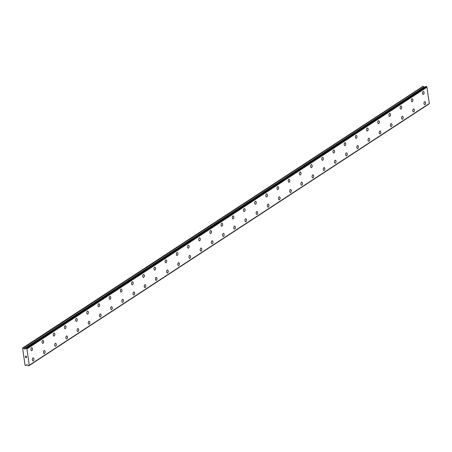<?xml version="1.0" encoding="UTF-8"?>
<svg xmlns="http://www.w3.org/2000/svg" width="452" height="452" viewBox="0 0 452 452"><rect width="100%" height="100%" fill="white"/><g stroke="black" fill="none" stroke-linecap="round" stroke-linejoin="round"><path stroke-width="0.68" d="M424.863 101.643A1.492 0.791 -86.3 0 1 425.558 102.903A1.492 0.791 -86.3 0 1 424.965 104.542A1.492 0.791 -86.3 0 1 424.665 104.627A1.492 0.791 -86.3 0 1 423.97 103.367A1.492 0.791 -86.3 0 1 424.564 101.734A1.492 0.791 -86.3 0 1 424.863 101.643A1.492 0.791 -86.3 0 1 425.558 102.903A1.492 0.791 -86.3 0 1 424.965 104.542A1.492 0.791 -86.3 0 1 424.665 104.627M413.67 108.966A1.492 0.791 -86.3 0 1 414.371 110.226A1.492 0.791 -86.3 0 1 413.778 111.859A1.492 0.791 -86.3 0 1 413.478 111.949A1.492 0.791 -86.3 0 1 412.783 110.689A1.492 0.791 -86.3 0 1 413.371 109.056A1.492 0.791 -86.3 0 1 413.67 108.966A1.492 0.791 -86.3 0 1 414.365 110.226A1.492 0.791 -86.3 0 1 413.778 111.859A1.492 0.791 -86.3 0 1 413.478 111.949M402.483 116.288A1.492 0.791 -86.3 0 1 403.178 117.548A1.492 0.791 -86.3 0 1 402.585 119.181A1.492 0.791 -86.3 0 1 402.286 119.266A1.492 0.791 -86.3 0 1 401.591 118.012A1.492 0.791 -86.3 0 1 402.184 116.373A1.492 0.791 -86.3 0 1 402.483 116.288A1.492 0.791 -86.3 0 1 403.178 117.548A1.492 0.791 -86.3 0 1 402.585 119.181A1.492 0.791 -86.3 0 1 402.291 119.271M391.291 123.611A1.492 0.791 -86.3 0 1 391.991 124.871A1.492 0.791 -86.3 0 1 391.398 126.503A1.492 0.791 -86.3 0 1 391.099 126.588A1.492 0.791 -86.3 0 1 390.404 125.328A1.492 0.791 -86.3 0 1 390.991 123.695A1.492 0.791 -86.3 0 1 391.291 123.611A1.492 0.791 -86.3 0 1 391.986 124.871A1.492 0.791 -86.3 0 1 391.398 126.503A1.492 0.791 -86.3 0 1 391.099 126.588M380.104 130.933A1.492 0.791 -86.3 0 1 380.799 132.193A1.492 0.791 -86.3 0 1 380.211 133.826A1.492 0.791 -86.3 0 1 379.906 133.911A1.492 0.791 -86.3 0 1 379.211 132.651A1.492 0.791 -86.3 0 1 379.804 131.018A1.492 0.791 -86.3 0 1 380.104 130.933A1.492 0.791 -86.3 0 1 380.799 132.193A1.492 0.791 -86.3 0 1 380.205 133.826A1.492 0.791 -86.3 0 1 379.912 133.911M368.917 138.255A1.492 0.791 -86.3 0 1 369.612 139.51A1.492 0.791 -86.3 0 1 369.018 141.148A1.492 0.791 -86.3 0 1 368.719 141.233A1.492 0.791 -86.3 0 1 368.024 139.973A1.492 0.791 -86.3 0 1 368.617 138.34A1.492 0.791 -86.3 0 1 368.917 138.255A1.492 0.791 -86.3 0 1 369.606 139.51A1.492 0.791 -86.3 0 1 369.018 141.148A1.492 0.791 -86.3 0 1 368.719 141.233M357.826 148.465A1.492 0.791 -86.3 0 1 357.526 148.555A1.492 0.791 -86.3 0 1 356.837 147.295A1.492 0.791 -86.3 0 1 357.425 145.663A1.492 0.791 -86.3 0 1 357.724 145.572A1.492 0.791 -86.3 0 1 358.419 146.832A1.492 0.791 -86.3 0 1 357.826 148.465M357.724 145.572A1.492 0.791 -86.3 0 1 358.419 146.832A1.492 0.791 -86.3 0 1 357.831 148.465A1.492 0.791 -86.3 0 1 357.532 148.555M346.537 152.895A1.492 0.791 -86.3 0 1 347.232 154.155A1.492 0.791 -86.3 0 1 346.639 155.787A1.492 0.791 -86.3 0 1 346.339 155.878A1.492 0.791 -86.3 0 1 345.644 154.618A1.492 0.791 -86.3 0 1 346.238 152.979A1.492 0.791 -86.3 0 1 346.537 152.895A1.492 0.791 -86.3 0 1 347.232 154.155A1.492 0.791 -86.3 0 1 346.639 155.787A1.492 0.791 -86.3 0 1 346.339 155.878M335.344 160.217A1.492 0.791 -86.3 0 1 336.045 161.477A1.492 0.791 -86.3 0 1 335.452 163.11A1.492 0.791 -86.3 0 1 335.152 163.195A1.492 0.791 -86.3 0 1 334.457 161.935A1.492 0.791 -86.3 0 1 335.045 160.302A1.492 0.791 -86.3 0 1 335.344 160.217A1.492 0.791 -86.3 0 1 336.039 161.477A1.492 0.791 -86.3 0 1 335.452 163.11A1.492 0.791 -86.3 0 1 335.152 163.195M324.152 167.539A1.492 0.791 -86.3 0 1 324.852 168.799A1.492 0.791 -86.3 0 1 324.259 170.432A1.492 0.791 -86.3 0 1 323.96 170.517A1.492 0.791 -86.3 0 1 323.265 169.257A1.492 0.791 -86.3 0 1 323.858 167.624A1.492 0.791 -86.3 0 1 324.157 167.539A1.492 0.791 -86.3 0 1 324.852 168.799A1.492 0.791 -86.3 0 1 324.265 170.432A1.492 0.791 -86.3 0 1 323.965 170.517M312.965 174.862A1.492 0.791 -86.3 0 1 313.665 176.122A1.492 0.791 -86.3 0 1 313.072 177.755A1.492 0.791 -86.3 0 1 312.773 177.839A1.492 0.791 -86.3 0 1 312.078 176.579A1.492 0.791 -86.3 0 1 312.665 174.947A1.492 0.791 -86.3 0 1 312.965 174.862A1.492 0.791 -86.3 0 1 313.66 176.116A1.492 0.791 -86.3 0 1 313.072 177.755A1.492 0.791 -86.3 0 1 312.773 177.839M301.778 182.179A1.492 0.791 -86.3 0 1 302.473 183.439A1.492 0.791 -86.3 0 1 301.885 185.071A1.492 0.791 -86.3 0 1 301.586 185.162A1.492 0.791 -86.3 0 1 300.885 183.902A1.492 0.791 -86.3 0 1 301.478 182.269A1.492 0.791 -86.3 0 1 301.778 182.179A1.492 0.791 -86.3 0 1 302.473 183.439A1.492 0.791 -86.3 0 1 301.879 185.071A1.492 0.791 -86.3 0 1 301.58 185.162M290.591 189.501A1.492 0.791 -86.3 0 1 291.286 190.761A1.492 0.791 -86.3 0 1 290.692 192.394A1.492 0.791 -86.3 0 1 290.393 192.484A1.492 0.791 -86.3 0 1 289.698 191.224A1.492 0.791 -86.3 0 1 290.291 189.591A1.492 0.791 -86.3 0 1 290.591 189.501A1.492 0.791 -86.3 0 1 291.28 190.761A1.492 0.791 -86.3 0 1 290.692 192.394A1.492 0.791 -86.3 0 1 290.393 192.484M279.398 196.823A1.492 0.791 -86.3 0 1 280.093 198.083A1.492 0.791 -86.3 0 1 279.505 199.716A1.492 0.791 -86.3 0 1 279.206 199.801A1.492 0.791 -86.3 0 1 278.511 198.541A1.492 0.791 -86.3 0 1 279.099 196.908A1.492 0.791 -86.3 0 1 279.398 196.823A1.492 0.791 -86.3 0 1 280.093 198.083A1.492 0.791 -86.3 0 1 279.5 199.716A1.492 0.791 -86.3 0 1 279.206 199.801M268.211 204.146A1.492 0.791 -86.3 0 1 268.906 205.406A1.492 0.791 -86.3 0 1 268.313 207.039A1.492 0.791 -86.3 0 1 268.013 207.123A1.492 0.791 -86.3 0 1 267.318 205.863A1.492 0.791 -86.3 0 1 267.912 204.231A1.492 0.791 -86.3 0 1 268.211 204.146A1.492 0.791 -86.3 0 1 268.906 205.406A1.492 0.791 -86.3 0 1 268.313 207.039A1.492 0.791 -86.3 0 1 268.013 207.123M257.018 211.468A1.492 0.791 -86.3 0 1 257.719 212.728A1.492 0.791 -86.3 0 1 257.126 214.361A1.492 0.791 -86.3 0 1 256.826 214.446A1.492 0.791 -86.3 0 1 256.131 213.186A1.492 0.791 -86.3 0 1 256.719 211.553A1.492 0.791 -86.3 0 1 257.018 211.468A1.492 0.791 -86.3 0 1 257.713 212.728A1.492 0.791 -86.3 0 1 257.126 214.361A1.492 0.791 -86.3 0 1 256.826 214.446M245.831 218.785A1.492 0.791 -86.3 0 1 246.526 220.045A1.492 0.791 -86.3 0 1 245.939 221.678A1.492 0.791 -86.3 0 1 245.634 221.768A1.492 0.791 -86.3 0 1 244.939 220.508A1.492 0.791 -86.3 0 1 245.532 218.875A1.492 0.791 -86.3 0 1 245.831 218.785A1.492 0.791 -86.3 0 1 246.526 220.045A1.492 0.791 -86.3 0 1 245.933 221.678A1.492 0.791 -86.3 0 1 245.639 221.768M234.639 226.107A1.492 0.791 -86.3 0 1 235.339 227.367A1.492 0.791 -86.3 0 1 234.746 229A1.492 0.791 -86.3 0 1 234.447 229.091A1.492 0.791 -86.3 0 1 233.752 227.831A1.492 0.791 -86.3 0 1 234.345 226.198A1.492 0.791 -86.3 0 1 234.639 226.107A1.492 0.791 -86.3 0 1 235.334 227.367A1.492 0.791 -86.3 0 1 234.746 229A1.492 0.791 -86.3 0 1 234.447 229.091M223.554 236.323A1.492 0.791 -86.3 0 1 223.254 236.407A1.492 0.791 -86.3 0 1 222.559 235.147A1.492 0.791 -86.3 0 1 223.152 233.514A1.492 0.791 -86.3 0 1 223.452 233.43A1.492 0.791 -86.3 0 1 224.147 234.69A1.492 0.791 -86.3 0 1 223.554 236.323M223.452 233.43A1.492 0.791 -86.3 0 1 224.147 234.69A1.492 0.791 -86.3 0 1 223.559 236.323A1.492 0.791 -86.3 0 1 223.26 236.407M212.265 240.752A1.492 0.791 -86.3 0 1 212.96 242.012A1.492 0.791 -86.3 0 1 212.367 243.645A1.492 0.791 -86.3 0 1 212.067 243.73A1.492 0.791 -86.3 0 1 211.372 242.47A1.492 0.791 -86.3 0 1 211.965 240.837A1.492 0.791 -86.3 0 1 212.265 240.752A1.492 0.791 -86.3 0 1 212.954 242.012A1.492 0.791 -86.3 0 1 212.367 243.645A1.492 0.791 -86.3 0 1 212.067 243.73M201.072 248.075A1.492 0.791 -86.3 0 1 201.767 249.334A1.492 0.791 -86.3 0 1 201.18 250.967A1.492 0.791 -86.3 0 1 200.88 251.052A1.492 0.791 -86.3 0 1 200.185 249.792A1.492 0.791 -86.3 0 1 200.773 248.159A1.492 0.791 -86.3 0 1 201.072 248.075A1.492 0.791 -86.3 0 1 201.767 249.334A1.492 0.791 -86.3 0 1 201.174 250.967A1.492 0.791 -86.3 0 1 200.88 251.052M189.88 255.391A1.492 0.791 -86.3 0 1 190.58 256.651A1.492 0.791 -86.3 0 1 189.987 258.284A1.492 0.791 -86.3 0 1 189.687 258.374A1.492 0.791 -86.3 0 1 188.992 257.115A1.492 0.791 -86.3 0 1 189.586 255.482A1.492 0.791 -86.3 0 1 189.885 255.391A1.492 0.791 -86.3 0 1 190.58 256.651A1.492 0.791 -86.3 0 1 189.987 258.284A1.492 0.791 -86.3 0 1 189.693 258.374M178.693 262.714A1.492 0.791 -86.3 0 1 179.393 263.974A1.492 0.791 -86.3 0 1 178.8 265.606A1.492 0.791 -86.3 0 1 178.5 265.697A1.492 0.791 -86.3 0 1 177.805 264.437A1.492 0.791 -86.3 0 1 178.393 262.804A1.492 0.791 -86.3 0 1 178.693 262.714A1.492 0.791 -86.3 0 1 179.387 263.974A1.492 0.791 -86.3 0 1 178.8 265.606A1.492 0.791 -86.3 0 1 178.5 265.697M167.506 270.036A1.492 0.791 -86.3 0 1 168.2 271.296A1.492 0.791 -86.3 0 1 167.613 272.929A1.492 0.791 -86.3 0 1 167.313 273.014A1.492 0.791 -86.3 0 1 166.613 271.754A1.492 0.791 -86.3 0 1 167.206 270.121A1.492 0.791 -86.3 0 1 167.506 270.036A1.492 0.791 -86.3 0 1 168.2 271.296A1.492 0.791 -86.3 0 1 167.607 272.929A1.492 0.791 -86.3 0 1 167.308 273.014M156.313 277.358A1.492 0.791 -86.3 0 1 157.013 278.618A1.492 0.791 -86.3 0 1 156.42 280.251A1.492 0.791 -86.3 0 1 156.121 280.336A1.492 0.791 -86.3 0 1 155.426 279.076A1.492 0.791 -86.3 0 1 156.019 277.443A1.492 0.791 -86.3 0 1 156.313 277.358A1.492 0.791 -86.3 0 1 157.008 278.618A1.492 0.791 -86.3 0 1 156.42 280.251A1.492 0.791 -86.3 0 1 156.121 280.336M145.126 284.681A1.492 0.791 -86.3 0 1 145.821 285.941A1.492 0.791 -86.3 0 1 145.233 287.574A1.492 0.791 -86.3 0 1 144.928 287.658A1.492 0.791 -86.3 0 1 144.233 286.398A1.492 0.791 -86.3 0 1 144.826 284.766A1.492 0.791 -86.3 0 1 145.126 284.681A1.492 0.791 -86.3 0 1 145.821 285.941A1.492 0.791 -86.3 0 1 145.228 287.574A1.492 0.791 -86.3 0 1 144.934 287.658M133.939 291.998A1.492 0.791 -86.3 0 1 134.634 293.258A1.492 0.791 -86.3 0 1 134.041 294.896A1.492 0.791 -86.3 0 1 133.741 294.981A1.492 0.791 -86.3 0 1 133.046 293.721A1.492 0.791 -86.3 0 1 133.639 292.088A1.492 0.791 -86.3 0 1 133.939 291.998A1.492 0.791 -86.3 0 1 134.634 293.258A1.492 0.791 -86.3 0 1 134.041 294.896A1.492 0.791 -86.3 0 1 133.741 294.981M122.746 299.32A1.492 0.791 -86.3 0 1 123.441 300.58A1.492 0.791 -86.3 0 1 122.854 302.213A1.492 0.791 -86.3 0 1 122.554 302.303A1.492 0.791 -86.3 0 1 121.859 301.043A1.492 0.791 -86.3 0 1 122.447 299.41A1.492 0.791 -86.3 0 1 122.746 299.32A1.492 0.791 -86.3 0 1 123.441 300.58A1.492 0.791 -86.3 0 1 122.848 302.213A1.492 0.791 -86.3 0 1 122.554 302.303M111.559 306.642A1.492 0.791 -86.3 0 1 112.254 307.902A1.492 0.791 -86.3 0 1 111.661 309.535A1.492 0.791 -86.3 0 1 111.361 309.62A1.492 0.791 -86.3 0 1 110.667 308.366A1.492 0.791 -86.3 0 1 111.26 306.727A1.492 0.791 -86.3 0 1 111.559 306.642A1.492 0.791 -86.3 0 1 112.254 307.902A1.492 0.791 -86.3 0 1 111.661 309.535A1.492 0.791 -86.3 0 1 111.367 309.62M100.367 313.965A1.492 0.791 -86.3 0 1 101.067 315.225A1.492 0.791 -86.3 0 1 100.474 316.858A1.492 0.791 -86.3 0 1 100.174 316.942A1.492 0.791 -86.3 0 1 99.48 315.682A1.492 0.791 -86.3 0 1 100.067 314.05A1.492 0.791 -86.3 0 1 100.367 313.965A1.492 0.791 -86.3 0 1 101.062 315.225A1.492 0.791 -86.3 0 1 100.474 316.858A1.492 0.791 -86.3 0 1 100.174 316.942M89.281 324.18A1.492 0.791 -86.3 0 1 88.982 324.265A1.492 0.791 -86.3 0 1 88.287 323.005A1.492 0.791 -86.3 0 1 88.88 321.372A1.492 0.791 -86.3 0 1 89.18 321.287A1.492 0.791 -86.3 0 1 89.875 322.547A1.492 0.791 -86.3 0 1 89.281 324.18M89.18 321.287A1.492 0.791 -86.3 0 1 89.875 322.547A1.492 0.791 -86.3 0 1 89.287 324.18A1.492 0.791 -86.3 0 1 88.987 324.265M77.987 328.61A1.492 0.791 -86.3 0 1 78.688 329.864A1.492 0.791 -86.3 0 1 78.094 331.502A1.492 0.791 -86.3 0 1 77.795 331.587A1.492 0.791 -86.3 0 1 77.1 330.327A1.492 0.791 -86.3 0 1 77.693 328.694A1.492 0.791 -86.3 0 1 77.987 328.61A1.492 0.791 -86.3 0 1 78.682 329.864A1.492 0.791 -86.3 0 1 78.094 331.502A1.492 0.791 -86.3 0 1 77.795 331.587M66.8 335.926A1.492 0.791 -86.3 0 1 67.495 337.186A1.492 0.791 -86.3 0 1 66.907 338.819A1.492 0.791 -86.3 0 1 66.602 338.91A1.492 0.791 -86.3 0 1 65.907 337.65A1.492 0.791 -86.3 0 1 66.501 336.017A1.492 0.791 -86.3 0 1 66.8 335.926A1.492 0.791 -86.3 0 1 67.495 337.186A1.492 0.791 -86.3 0 1 66.902 338.819A1.492 0.791 -86.3 0 1 66.608 338.91M55.607 343.249A1.492 0.791 -86.3 0 1 56.308 344.509A1.492 0.791 -86.3 0 1 55.715 346.142A1.492 0.791 -86.3 0 1 55.415 346.226A1.492 0.791 -86.3 0 1 54.72 344.972A1.492 0.791 -86.3 0 1 55.313 343.334A1.492 0.791 -86.3 0 1 55.613 343.249A1.492 0.791 -86.3 0 1 56.308 344.509A1.492 0.791 -86.3 0 1 55.715 346.142A1.492 0.791 -86.3 0 1 55.415 346.232M44.42 350.571A1.492 0.791 -86.3 0 1 45.121 351.831A1.492 0.791 -86.3 0 1 44.528 353.464A1.492 0.791 -86.3 0 1 44.228 353.549A1.492 0.791 -86.3 0 1 43.533 352.289A1.492 0.791 -86.3 0 1 44.121 350.656A1.492 0.791 -86.3 0 1 44.42 350.571A1.492 0.791 -86.3 0 1 45.115 351.831A1.492 0.791 -86.3 0 1 44.522 353.464A1.492 0.791 -86.3 0 1 44.228 353.549M33.233 357.894A1.492 0.791 -86.3 0 1 33.928 359.154A1.492 0.791 -86.3 0 1 33.335 360.786A1.492 0.791 -86.3 0 1 33.041 360.871A1.492 0.791 -86.3 0 1 32.341 359.611A1.492 0.791 -86.3 0 1 32.934 357.978A1.492 0.791 -86.3 0 1 33.233 357.894A1.492 0.791 -86.3 0 1 33.928 359.154A1.492 0.791 -86.3 0 1 33.335 360.786A1.492 0.791 -86.3 0 1 33.036 360.871M423.388 91.44A1.492 0.791 -86.3 0 1 424.089 92.7A1.492 0.791 -86.3 0 1 423.496 94.332A1.492 0.791 -86.3 0 1 423.196 94.423A1.492 0.791 -86.3 0 1 422.501 93.163A1.492 0.791 -86.3 0 1 423.089 91.53A1.492 0.791 -86.3 0 1 423.388 91.44A1.492 0.791 -86.3 0 1 424.083 92.7A1.492 0.791 -86.3 0 1 423.496 94.332A1.492 0.791 -86.3 0 1 423.196 94.423M412.201 98.762A1.492 0.791 -86.3 0 1 412.896 100.022A1.492 0.791 -86.3 0 1 412.309 101.655A1.492 0.791 -86.3 0 1 412.004 101.74A1.492 0.791 -86.3 0 1 411.309 100.48A1.492 0.791 -86.3 0 1 411.902 98.847A1.492 0.791 -86.3 0 1 412.201 98.762A1.492 0.791 -86.3 0 1 412.896 100.022A1.492 0.791 -86.3 0 1 412.303 101.655A1.492 0.791 -86.3 0 1 412.009 101.74M401.014 106.084A1.492 0.791 -86.3 0 1 401.709 107.344A1.492 0.791 -86.3 0 1 401.116 108.977A1.492 0.791 -86.3 0 1 400.817 109.062A1.492 0.791 -86.3 0 1 400.122 107.802A1.492 0.791 -86.3 0 1 400.715 106.169A1.492 0.791 -86.3 0 1 401.014 106.084A1.492 0.791 -86.3 0 1 401.704 107.344A1.492 0.791 -86.3 0 1 401.116 108.977A1.492 0.791 -86.3 0 1 400.817 109.062M389.822 113.407A1.492 0.791 -86.3 0 1 390.517 114.667A1.492 0.791 -86.3 0 1 389.929 116.3A1.492 0.791 -86.3 0 1 389.624 116.384A1.492 0.791 -86.3 0 1 388.935 115.124A1.492 0.791 -86.3 0 1 389.522 113.492A1.492 0.791 -86.3 0 1 389.822 113.407A1.492 0.791 -86.3 0 1 390.517 114.667A1.492 0.791 -86.3 0 1 389.923 116.3A1.492 0.791 -86.3 0 1 389.63 116.384M378.635 120.724A1.492 0.791 -86.3 0 1 379.33 121.983A1.492 0.791 -86.3 0 1 378.736 123.622A1.492 0.791 -86.3 0 1 378.437 123.707A1.492 0.791 -86.3 0 1 377.742 122.447A1.492 0.791 -86.3 0 1 378.335 120.814A1.492 0.791 -86.3 0 1 378.635 120.724A1.492 0.791 -86.3 0 1 379.33 121.983A1.492 0.791 -86.3 0 1 378.736 123.622A1.492 0.791 -86.3 0 1 378.437 123.707M367.442 128.046A1.492 0.791 -86.3 0 1 368.143 129.306A1.492 0.791 -86.3 0 1 367.549 130.939A1.492 0.791 -86.3 0 1 367.25 131.029A1.492 0.791 -86.3 0 1 366.555 129.769A1.492 0.791 -86.3 0 1 367.143 128.136A1.492 0.791 -86.3 0 1 367.442 128.046A1.492 0.791 -86.3 0 1 368.137 129.306A1.492 0.791 -86.3 0 1 367.549 130.939A1.492 0.791 -86.3 0 1 367.25 131.029M356.255 135.368A1.492 0.791 -86.3 0 1 356.95 136.628A1.492 0.791 -86.3 0 1 356.357 138.261A1.492 0.791 -86.3 0 1 356.057 138.346A1.492 0.791 -86.3 0 1 355.362 137.092A1.492 0.791 -86.3 0 1 355.956 135.453A1.492 0.791 -86.3 0 1 356.255 135.368A1.492 0.791 -86.3 0 1 356.95 136.628A1.492 0.791 -86.3 0 1 356.357 138.261A1.492 0.791 -86.3 0 1 356.063 138.346M345.062 142.691A1.492 0.791 -86.3 0 1 345.763 143.951A1.492 0.791 -86.3 0 1 345.17 145.584A1.492 0.791 -86.3 0 1 344.87 145.668A1.492 0.791 -86.3 0 1 344.175 144.408A1.492 0.791 -86.3 0 1 344.763 142.775A1.492 0.791 -86.3 0 1 345.062 142.691A1.492 0.791 -86.3 0 1 345.757 143.951A1.492 0.791 -86.3 0 1 345.17 145.584A1.492 0.791 -86.3 0 1 344.87 145.668M333.875 150.013A1.492 0.791 -86.3 0 1 334.57 151.273A1.492 0.791 -86.3 0 1 333.983 152.906A1.492 0.791 -86.3 0 1 333.678 152.991A1.492 0.791 -86.3 0 1 332.983 151.731A1.492 0.791 -86.3 0 1 333.576 150.098A1.492 0.791 -86.3 0 1 333.875 150.013A1.492 0.791 -86.3 0 1 334.57 151.273A1.492 0.791 -86.3 0 1 333.977 152.906A1.492 0.791 -86.3 0 1 333.683 152.991M322.683 157.33A1.492 0.791 -86.3 0 1 323.378 158.59A1.492 0.791 -86.3 0 1 322.79 160.228A1.492 0.791 -86.3 0 1 322.491 160.313A1.492 0.791 -86.3 0 1 321.796 159.053A1.492 0.791 -86.3 0 1 322.389 157.42A1.492 0.791 -86.3 0 1 322.688 157.336A1.492 0.791 -86.3 0 1 323.383 158.59A1.492 0.791 -86.3 0 1 322.79 160.228A1.492 0.791 -86.3 0 1 322.491 160.313M311.496 164.652A1.492 0.791 -86.3 0 1 312.191 165.912A1.492 0.791 -86.3 0 1 311.603 167.545A1.492 0.791 -86.3 0 1 311.304 167.635A1.492 0.791 -86.3 0 1 310.609 166.376A1.492 0.791 -86.3 0 1 311.196 164.743A1.492 0.791 -86.3 0 1 311.496 164.652A1.492 0.791 -86.3 0 1 312.191 165.912A1.492 0.791 -86.3 0 1 311.597 167.545A1.492 0.791 -86.3 0 1 311.304 167.635M300.309 171.975A1.492 0.791 -86.3 0 1 301.004 173.235A1.492 0.791 -86.3 0 1 300.411 174.867A1.492 0.791 -86.3 0 1 300.111 174.952A1.492 0.791 -86.3 0 1 299.416 173.698A1.492 0.791 -86.3 0 1 300.009 172.059A1.492 0.791 -86.3 0 1 300.309 171.975A1.492 0.791 -86.3 0 1 301.004 173.235A1.492 0.791 -86.3 0 1 300.411 174.867A1.492 0.791 -86.3 0 1 300.111 174.958M289.116 179.297A1.492 0.791 -86.3 0 1 289.817 180.557A1.492 0.791 -86.3 0 1 289.223 182.19A1.492 0.791 -86.3 0 1 288.924 182.275A1.492 0.791 -86.3 0 1 288.229 181.015A1.492 0.791 -86.3 0 1 288.817 179.382A1.492 0.791 -86.3 0 1 289.116 179.297A1.492 0.791 -86.3 0 1 289.811 180.557A1.492 0.791 -86.3 0 1 289.223 182.19A1.492 0.791 -86.3 0 1 288.924 182.275M277.929 186.619A1.492 0.791 -86.3 0 1 278.624 187.879A1.492 0.791 -86.3 0 1 278.036 189.512A1.492 0.791 -86.3 0 1 277.731 189.597A1.492 0.791 -86.3 0 1 277.036 188.337A1.492 0.791 -86.3 0 1 277.63 186.704A1.492 0.791 -86.3 0 1 277.929 186.619A1.492 0.791 -86.3 0 1 278.624 187.879A1.492 0.791 -86.3 0 1 278.031 189.512A1.492 0.791 -86.3 0 1 277.737 189.597M266.736 193.942A1.492 0.791 -86.3 0 1 267.437 195.202A1.492 0.791 -86.3 0 1 266.844 196.835A1.492 0.791 -86.3 0 1 266.544 196.919A1.492 0.791 -86.3 0 1 265.849 195.659A1.492 0.791 -86.3 0 1 266.443 194.027A1.492 0.791 -86.3 0 1 266.736 193.942A1.492 0.791 -86.3 0 1 267.431 195.196A1.492 0.791 -86.3 0 1 266.844 196.835A1.492 0.791 -86.3 0 1 266.544 196.919M255.549 201.259A1.492 0.791 -86.3 0 1 256.244 202.519A1.492 0.791 -86.3 0 1 255.657 204.151A1.492 0.791 -86.3 0 1 255.352 204.242A1.492 0.791 -86.3 0 1 254.657 202.982A1.492 0.791 -86.3 0 1 255.25 201.349A1.492 0.791 -86.3 0 1 255.549 201.259A1.492 0.791 -86.3 0 1 256.244 202.519A1.492 0.791 -86.3 0 1 255.651 204.151A1.492 0.791 -86.3 0 1 255.357 204.242M244.362 208.581A1.492 0.791 -86.3 0 1 245.057 209.841A1.492 0.791 -86.3 0 1 244.464 211.474A1.492 0.791 -86.3 0 1 244.165 211.564A1.492 0.791 -86.3 0 1 243.47 210.304A1.492 0.791 -86.3 0 1 244.063 208.671A1.492 0.791 -86.3 0 1 244.362 208.581A1.492 0.791 -86.3 0 1 245.052 209.841A1.492 0.791 -86.3 0 1 244.464 211.474A1.492 0.791 -86.3 0 1 244.165 211.564M233.272 218.796A1.492 0.791 -86.3 0 1 232.978 218.881A1.492 0.791 -86.3 0 1 232.283 217.621A1.492 0.791 -86.3 0 1 232.87 215.988A1.492 0.791 -86.3 0 1 233.17 215.903A1.492 0.791 -86.3 0 1 233.865 217.163A1.492 0.791 -86.3 0 1 233.272 218.796M233.17 215.903A1.492 0.791 -86.3 0 1 233.865 217.163A1.492 0.791 -86.3 0 1 233.277 218.796A1.492 0.791 -86.3 0 1 232.978 218.881M221.983 223.226A1.492 0.791 -86.3 0 1 222.678 224.486A1.492 0.791 -86.3 0 1 222.085 226.119A1.492 0.791 -86.3 0 1 221.785 226.203A1.492 0.791 -86.3 0 1 221.09 224.943A1.492 0.791 -86.3 0 1 221.683 223.311A1.492 0.791 -86.3 0 1 221.983 223.226A1.492 0.791 -86.3 0 1 222.678 224.486A1.492 0.791 -86.3 0 1 222.085 226.119A1.492 0.791 -86.3 0 1 221.791 226.203M210.79 230.548A1.492 0.791 -86.3 0 1 211.491 231.808A1.492 0.791 -86.3 0 1 210.898 233.441A1.492 0.791 -86.3 0 1 210.598 233.526A1.492 0.791 -86.3 0 1 209.903 232.266A1.492 0.791 -86.3 0 1 210.491 230.633A1.492 0.791 -86.3 0 1 210.79 230.548A1.492 0.791 -86.3 0 1 211.485 231.808A1.492 0.791 -86.3 0 1 210.898 233.441A1.492 0.791 -86.3 0 1 210.598 233.526M199.598 237.865A1.492 0.791 -86.3 0 1 200.298 239.125A1.492 0.791 -86.3 0 1 199.705 240.758A1.492 0.791 -86.3 0 1 199.405 240.848A1.492 0.791 -86.3 0 1 198.71 239.588A1.492 0.791 -86.3 0 1 199.304 237.955A1.492 0.791 -86.3 0 1 199.603 237.865A1.492 0.791 -86.3 0 1 200.298 239.125A1.492 0.791 -86.3 0 1 199.711 240.758A1.492 0.791 -86.3 0 1 199.411 240.848M188.411 245.187A1.492 0.791 -86.3 0 1 189.111 246.447A1.492 0.791 -86.3 0 1 188.518 248.08A1.492 0.791 -86.3 0 1 188.218 248.171A1.492 0.791 -86.3 0 1 187.523 246.911A1.492 0.791 -86.3 0 1 188.117 245.278A1.492 0.791 -86.3 0 1 188.411 245.187A1.492 0.791 -86.3 0 1 189.105 246.447A1.492 0.791 -86.3 0 1 188.518 248.08A1.492 0.791 -86.3 0 1 188.218 248.171M177.224 252.51A1.492 0.791 -86.3 0 1 177.918 253.77A1.492 0.791 -86.3 0 1 177.331 255.403A1.492 0.791 -86.3 0 1 177.031 255.487A1.492 0.791 -86.3 0 1 176.331 254.227A1.492 0.791 -86.3 0 1 176.924 252.595A1.492 0.791 -86.3 0 1 177.224 252.51A1.492 0.791 -86.3 0 1 177.918 253.77A1.492 0.791 -86.3 0 1 177.325 255.403A1.492 0.791 -86.3 0 1 177.026 255.487M166.037 259.832A1.492 0.791 -86.3 0 1 166.732 261.092A1.492 0.791 -86.3 0 1 166.138 262.725A1.492 0.791 -86.3 0 1 165.839 262.81A1.492 0.791 -86.3 0 1 165.144 261.55A1.492 0.791 -86.3 0 1 165.737 259.917A1.492 0.791 -86.3 0 1 166.037 259.832A1.492 0.791 -86.3 0 1 166.732 261.092A1.492 0.791 -86.3 0 1 166.138 262.725A1.492 0.791 -86.3 0 1 165.839 262.81M154.844 267.155A1.492 0.791 -86.3 0 1 155.539 268.415A1.492 0.791 -86.3 0 1 154.951 270.047A1.492 0.791 -86.3 0 1 154.652 270.132A1.492 0.791 -86.3 0 1 153.957 268.872A1.492 0.791 -86.3 0 1 154.544 267.239A1.492 0.791 -86.3 0 1 154.844 267.155A1.492 0.791 -86.3 0 1 155.539 268.415A1.492 0.791 -86.3 0 1 154.946 270.047A1.492 0.791 -86.3 0 1 154.652 270.132M143.657 274.471A1.492 0.791 -86.3 0 1 144.352 275.731A1.492 0.791 -86.3 0 1 143.759 277.364A1.492 0.791 -86.3 0 1 143.459 277.455A1.492 0.791 -86.3 0 1 142.764 276.195A1.492 0.791 -86.3 0 1 143.357 274.562A1.492 0.791 -86.3 0 1 143.657 274.471A1.492 0.791 -86.3 0 1 144.352 275.731A1.492 0.791 -86.3 0 1 143.759 277.364A1.492 0.791 -86.3 0 1 143.465 277.455M132.464 281.794A1.492 0.791 -86.3 0 1 133.165 283.054A1.492 0.791 -86.3 0 1 132.572 284.687A1.492 0.791 -86.3 0 1 132.272 284.777A1.492 0.791 -86.3 0 1 131.577 283.517A1.492 0.791 -86.3 0 1 132.165 281.884A1.492 0.791 -86.3 0 1 132.464 281.794A1.492 0.791 -86.3 0 1 133.159 283.054A1.492 0.791 -86.3 0 1 132.572 284.687A1.492 0.791 -86.3 0 1 132.272 284.777M121.277 289.116A1.492 0.791 -86.3 0 1 121.972 290.376A1.492 0.791 -86.3 0 1 121.385 292.009A1.492 0.791 -86.3 0 1 121.079 292.094A1.492 0.791 -86.3 0 1 120.385 290.834A1.492 0.791 -86.3 0 1 120.978 289.201A1.492 0.791 -86.3 0 1 121.277 289.116A1.492 0.791 -86.3 0 1 121.972 290.376A1.492 0.791 -86.3 0 1 121.379 292.009A1.492 0.791 -86.3 0 1 121.085 292.094M110.085 296.439A1.492 0.791 -86.3 0 1 110.785 297.698A1.492 0.791 -86.3 0 1 110.192 299.331A1.492 0.791 -86.3 0 1 109.892 299.416A1.492 0.791 -86.3 0 1 109.198 298.156A1.492 0.791 -86.3 0 1 109.791 296.523A1.492 0.791 -86.3 0 1 110.085 296.439A1.492 0.791 -86.3 0 1 110.78 297.698A1.492 0.791 -86.3 0 1 110.192 299.331A1.492 0.791 -86.3 0 1 109.892 299.416M98.999 306.654A1.492 0.791 -86.3 0 1 98.7 306.738A1.492 0.791 -86.3 0 1 98.005 305.479A1.492 0.791 -86.3 0 1 98.598 303.846A1.492 0.791 -86.3 0 1 98.898 303.761A1.492 0.791 -86.3 0 1 99.593 305.021A1.492 0.791 -86.3 0 1 98.999 306.654M98.898 303.761A1.492 0.791 -86.3 0 1 99.593 305.021A1.492 0.791 -86.3 0 1 99.005 306.654A1.492 0.791 -86.3 0 1 98.705 306.738M87.711 311.078A1.492 0.791 -86.3 0 1 88.406 312.338A1.492 0.791 -86.3 0 1 87.812 313.976A1.492 0.791 -86.3 0 1 87.513 314.061A1.492 0.791 -86.3 0 1 86.818 312.801A1.492 0.791 -86.3 0 1 87.411 311.168A1.492 0.791 -86.3 0 1 87.711 311.078A1.492 0.791 -86.3 0 1 88.406 312.338A1.492 0.791 -86.3 0 1 87.812 313.971A1.492 0.791 -86.3 0 1 87.513 314.061M76.518 318.4A1.492 0.791 -86.3 0 1 77.219 319.66A1.492 0.791 -86.3 0 1 76.625 321.293A1.492 0.791 -86.3 0 1 76.326 321.383A1.492 0.791 -86.3 0 1 75.631 320.123A1.492 0.791 -86.3 0 1 76.218 318.49A1.492 0.791 -86.3 0 1 76.518 318.4A1.492 0.791 -86.3 0 1 77.213 319.66A1.492 0.791 -86.3 0 1 76.62 321.293A1.492 0.791 -86.3 0 1 76.326 321.383M65.325 325.722A1.492 0.791 -86.3 0 1 66.026 326.982A1.492 0.791 -86.3 0 1 65.433 328.615A1.492 0.791 -86.3 0 1 65.133 328.7A1.492 0.791 -86.3 0 1 64.438 327.446A1.492 0.791 -86.3 0 1 65.031 325.807A1.492 0.791 -86.3 0 1 65.331 325.722A1.492 0.791 -86.3 0 1 66.026 326.982A1.492 0.791 -86.3 0 1 65.433 328.615A1.492 0.791 -86.3 0 1 65.139 328.7M54.138 333.045A1.492 0.791 -86.3 0 1 54.839 334.305A1.492 0.791 -86.3 0 1 54.246 335.938A1.492 0.791 -86.3 0 1 53.946 336.022A1.492 0.791 -86.3 0 1 53.251 334.762A1.492 0.791 -86.3 0 1 53.839 333.13A1.492 0.791 -86.3 0 1 54.138 333.045A1.492 0.791 -86.3 0 1 54.833 334.305A1.492 0.791 -86.3 0 1 54.246 335.938A1.492 0.791 -86.3 0 1 53.946 336.022M42.951 340.367A1.492 0.791 -86.3 0 1 43.646 341.627A1.492 0.791 -86.3 0 1 43.059 343.26A1.492 0.791 -86.3 0 1 42.759 343.345A1.492 0.791 -86.3 0 1 42.059 342.085A1.492 0.791 -86.3 0 1 42.652 340.452A1.492 0.791 -86.3 0 1 42.951 340.367A1.492 0.791 -86.3 0 1 43.646 341.627A1.492 0.791 -86.3 0 1 43.053 343.26A1.492 0.791 -86.3 0 1 42.754 343.345M31.759 347.684A1.492 0.791 -86.3 0 1 32.459 348.944A1.492 0.791 -86.3 0 1 31.866 350.582A1.492 0.791 -86.3 0 1 31.567 350.667A1.492 0.791 -86.3 0 1 30.872 349.407A1.492 0.791 -86.3 0 1 31.465 347.774A1.492 0.791 -86.3 0 1 31.759 347.684A1.492 0.791 -86.3 0 1 32.454 348.944A1.492 0.791 -86.3 0 1 31.866 350.582A1.492 0.791 -86.3 0 1 31.567 350.667M26.295 356.261L25.956 356.238L26.369 356.747L26.295 356.261M25.9 356.232L25.555 356.21L25.9 356.232M25.555 356.21L25.628 356.701L25.555 356.21M25.493 356.142L25.572 356.696L25.487 356.142L26.346 356.199L26.425 356.752M26.261 357.114L26.47 357.634M26.041 357.47L25.691 357.159L26.041 357.47M25.617 357.018L25.713 357.673L25.617 357.018L26.306 357.6L26.402 357.233L26.38 357.605M24.08 348.803A0.407 0.322 56.8 0 0 24.34 348.933L24.9 348.967A0.407 0.322 56.8 0 0 25.126 348.871L25.306 348.661A0.638 0.503 56.8 0 0 25.691 348.198L26.357 348.238A0.638 0.503 56.8 0 0 26.871 348.729L29.278 365.295A0.638 0.503 56.8 0 0 28.877 365.736L28.21 365.685A0.638 0.503 56.8 0 0 27.685 365.171L27.442 364.933A0.407 0.322 56.8 0 0 27.182 364.804L26.617 364.764A0.407 0.322 56.8 0 0 26.391 364.86L25.883 365.487A0.407 0.322 56.8 0 1 25.657 365.578L25.08 365.34L24.233 359.47L22.6 348.142L23.12 347.978A0.407 0.322 56.8 0 1 23.38 348.102L24.08 348.803L424.1 87.066L423.4 86.366A0.407 0.322 -123.2 0 0 423.14 86.236L22.753 347.95M29.278 365.295L429.298 103.559L426.891 86.993A0.638 0.503 56.8 0 1 426.377 86.501L425.716 86.439M424.53 87.208L424.36 87.196A0.407 0.322 56.8 0 1 424.1 87.066M28.877 365.753L428.903 104A0.638 0.503 56.8 0 1 428.959 103.779M29.38 365.176L429.4 103.44M27.03 348.871L427.05 87.134M26.871 348.729L426.891 86.993M25.284 348.667L25.628 348.441L25.284 348.667M24.9 348.967L25.199 348.774M25.883 365.487L26.95 364.787M28.877 365.736L428.903 104M29.29 365.284L429.31 103.548M26.905 348.752L426.931 87.016M26.357 348.238L426.377 86.501M26.289 348.181L426.309 86.445M25.741 348.147L425.767 86.411M25.306 348.661L25.623 348.452M24.34 348.933L424.36 87.196M23.38 348.102L423.4 86.366M23.12 347.978L423.14 86.236M25.826 365.538L26.973 364.787M28.855 365.775L428.88 104.039M25.713 348.153L425.733 86.417"/></g></svg>
